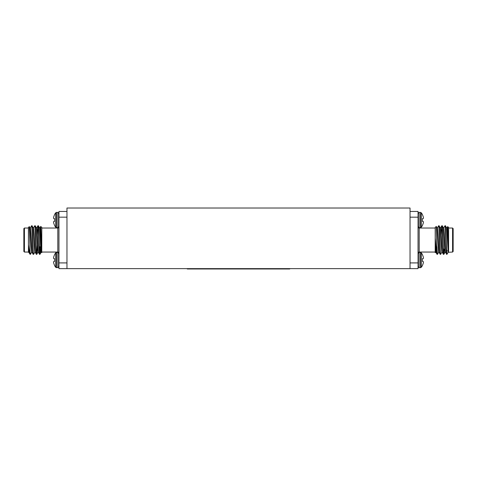 <?xml version="1.0" encoding="UTF-8"?>
<svg xmlns="http://www.w3.org/2000/svg" width="477" height="477" viewBox="0 0 477 477"><rect width="100%" height="100%" fill="white"/><g stroke="black" fill="none" stroke-linecap="round" stroke-linejoin="round"><path stroke-width="0.72" d="M418.043 226.891A1.145 1.145 0 0 0 419.188 228.036L419.188 252.053A1.145 1.145 0 0 0 418.043 253.198M419.08 212.39L420.44 212.39L420.44 227.672L419.08 227.672L419.08 212.39L418.043 213.428M419.08 267.698L420.44 267.698L420.44 252.416L419.08 252.416L419.08 267.698L418.043 266.661M422.485 254.694A11.567 11.567 0 0 0 421.251 252.804L420.44 252.416L421.251 252.804A11.567 11.567 0 0 1 422.485 254.694L422.485 254.903A11.549 11.508 90 0 1 423.326 257.145L423.326 257.145M453.15 251.48L452.578 252.053L452.578 228.036L453.15 228.608L453.15 251.48M444.004 249.077L444.665 249.745M435.197 252.464L435.197 227.463L436.252 226.408L437.093 227.839L438.119 246.162L438.649 252.273L439.049 252.273M435.245 252.673L435.501 252.25M436.246 226.414L436.914 253.686C436.336 251.457 435.805 244.003 435.197 238.142M435.197 252.053L419.188 252.053M435.197 228.036L419.188 228.036M447.164 254.038L446.86 254.336L446.86 253.853L447.164 254.038L448.207 252.25M447.921 250.723L447.992 250.222M452.578 252.053L448.577 252.273L448.577 227.463L447.694 226.587L446.955 227.839M446.937 250.222L446.86 252.351M448.577 251.617L447.694 226.587M448.577 228.036L452.578 228.036M438.679 252.25L437.457 254.336L437.033 254.313L435.835 252.25L435.197 242.835M441.857 252.25L440.635 254.336C440.104 255.213 439.573 224.876 439.049 225.746L438.619 225.77L437.427 227.839M446.86 254.336L445.369 252.25L444.337 233.927L443.813 227.815L443.413 227.815M444.254 249.328L443.837 254.313L443.389 254.313L442.191 252.25L441.165 233.927L440.635 227.815L440.235 227.815M446.86 253.853C446.359 250.461 445.888 224.864 445.399 225.746L444.975 225.77L443.777 227.839M440.635 254.336L440.211 254.313L439.013 252.25L437.987 233.927L437.457 227.815L437.063 227.815M443.813 254.336C443.282 255.213 442.751 224.876 442.221 225.746L441.797 225.77L441.213 235.101M446.591 227.815L446.985 227.815L447.515 233.927L448.577 252.273L448.177 252.273L446.621 227.839L445.399 225.746M446.591 254.336C446.061 255.213 445.53 224.876 444.999 225.746M445.399 252.273L444.999 252.273L444.475 246.162L443.443 227.839L442.221 225.746M443.413 254.336C442.883 255.213 442.352 224.876 441.827 225.746M442.221 252.273L441.827 252.273L441.297 246.162L440.271 227.839L439.049 225.746M440.235 254.336C439.711 255.213 439.18 224.876 438.649 225.746M58.957 226.891A1.145 1.145 0 0 1 57.812 228.036L41.803 228.036M58.957 253.198A1.145 1.145 0 0 0 57.812 252.053L57.812 228.036M57.92 212.39L56.56 212.39L56.56 227.672L57.92 227.672L57.92 212.39L58.957 213.428M53.674 217.118L53.674 217.118A11.549 11.508 -90 0 1 54.515 214.877L54.515 214.668A11.567 11.567 0 0 1 55.749 212.778L56.56 212.39L55.749 212.778L55.749 227.285L56.56 227.672L55.749 227.285A11.567 11.567 0 0 1 54.515 225.394L54.515 225.186A11.549 11.508 -90 0 1 53.674 222.944L53.674 222.944M53.651 262.851A11.46 10.548 167.1 0 1 53.537 262.123L53.537 262.123A11.46 10.548 167.1 0 0 53.651 262.851L53.674 262.97A11.549 11.508 90 0 0 54.515 265.212L54.515 265.421A11.567 11.567 0 0 0 55.749 267.311L56.56 267.698L56.56 252.416L57.92 252.416L57.92 267.698L58.957 266.661L57.92 267.698L55.749 267.311L55.749 252.804A11.567 11.567 0 0 0 54.515 254.694L54.515 254.903A11.549 11.508 90 0 0 53.674 257.145L53.651 257.264A11.46 10.548 12.9 0 0 53.537 257.985L53.537 257.985M23.85 251.48L23.85 228.608L24.422 228.036L24.422 252.053L23.85 251.48M41.755 252.673L40.748 226.408L41.803 227.463L41.755 252.673L39.937 227.815L39.543 227.815M41.803 252.053L57.812 252.053M28.423 251.367L28.423 244.707L29.836 254.038L28.793 252.25L28.423 248.773L28.423 252.232M29.836 254.038L30.439 254.313L31.631 252.25M28.423 248.773L28.423 227.463L29.306 226.587L30.14 254.336M29.306 226.587L30.045 227.839L31.071 246.162L31.601 252.273L32.001 252.273M28.423 228.036L24.422 228.036M28.423 252.053L24.422 252.053M37.343 235.101L37.951 225.746C38.482 224.876 39.013 255.213 39.543 254.336L39.967 254.313L41.165 252.25M36.365 227.815L36.765 227.815L37.289 233.927L38.321 252.25L39.543 254.336M37.951 225.746L38.381 225.77L39.573 227.839L40.599 246.162L41.129 252.273L41.529 252.273M38.351 225.746C38.881 224.876 39.412 255.213 39.937 254.336M30.14 252.351L30.409 254.336M30.379 227.839L31.601 225.746C32.132 224.876 32.663 255.213 33.187 254.336L33.611 254.313L34.809 252.25M30.015 227.815L30.409 227.815L30.939 233.927L31.965 252.25L33.187 254.336M31.601 225.746L32.025 225.77L33.223 227.839L34.249 246.162L34.779 252.273L35.173 252.273M32.001 225.746C32.525 224.876 33.056 255.213 33.587 254.336M33.557 227.839L34.779 225.746C35.304 224.876 35.835 255.213 36.365 254.336L36.789 254.313L37.373 244.987M33.187 227.815L33.587 227.815L34.117 233.927L35.143 252.25L36.365 254.336M34.779 225.746L35.203 225.77L36.395 227.839L37.427 246.162L37.951 252.273L38.351 252.273M35.173 225.746C35.703 224.876 36.234 255.213 36.765 254.336M410.035 262.916L418.043 262.916L418.043 268.634L58.957 268.634L58.957 211.454L66.965 211.454M39.74 253.221L40.086 246.734M40.086 253.686L41.01 246.484M40.748 226.408L40.42 232.836M41.332 251.319L41.505 249.185M66.965 217.172L58.957 217.172M58.957 262.916L66.965 262.916M53.651 258.468A11.46 4.371 5.4 0 1 53.537 258.158A11.46 4.371 5.4 0 0 53.651 258.468L54.515 258.57L53.651 258.468L54.515 258.57L53.674 258.498L54.515 258.57L54.515 261.539L53.651 261.64A11.46 4.371 174.6 0 0 53.537 261.951M53.537 218.138L53.537 218.138A11.46 4.371 -174.6 0 0 53.651 218.448L53.651 218.448M53.537 222.097L53.537 222.097A11.46 10.548 -12.9 0 0 53.651 222.825M53.674 221.59L54.515 221.519L53.651 221.614L54.515 221.519L54.515 218.544L53.674 218.472M53.537 217.965A11.46 10.548 -167.1 0 1 53.651 217.238A11.46 10.548 -167.1 0 0 53.537 217.965M53.651 221.614A11.46 4.371 -5.4 0 0 53.537 221.924A11.46 4.371 -5.4 0 1 53.651 221.614M437.457 254.336L436.914 246.734M437.063 254.336L436.914 253.686M444.004 235.274L444.004 231.011M435.871 252.273L435.471 252.273L435.197 250.497M446.788 228.769L446.687 229.866M410.035 211.454L418.043 211.454L418.043 262.916M418.043 216.606L418.043 217.184L410.035 217.172M422.485 261.539L423.349 261.64L422.485 261.539L422.485 258.57L423.326 258.498M423.349 217.238L423.349 217.238A11.46 10.548 -12.9 0 1 423.463 217.965L423.463 217.965A11.46 10.548 -12.9 0 0 423.349 217.238L423.326 217.118A11.549 11.508 -90 0 0 422.485 214.877L422.485 214.668A11.567 11.567 0 0 0 421.251 212.778L421.251 227.285A11.567 11.567 0 0 0 422.485 225.394L422.485 225.186A11.549 11.508 -90 0 0 423.326 222.944L423.349 222.825A11.46 10.548 -167.1 0 0 423.463 222.097L423.463 222.097M423.326 218.472L422.485 218.544L423.349 218.448A11.46 4.371 -5.4 0 0 423.463 218.138M423.349 221.614L423.349 221.614A11.46 4.371 -174.6 0 1 423.463 221.924A11.46 4.371 -174.6 0 0 423.349 221.614L422.485 221.519L423.326 221.59L422.485 221.519L423.326 221.59L422.485 221.519L422.485 218.544M423.463 261.951L423.463 261.951A11.46 4.371 5.4 0 0 423.349 261.64M423.349 262.851L423.349 262.851A11.46 10.548 12.9 0 0 423.463 262.123A11.46 10.548 12.9 0 1 423.349 262.851M423.463 257.985L423.463 257.985A11.46 10.548 167.1 0 0 423.349 257.264M423.326 262.97A11.549 11.508 90 0 1 422.485 265.212L422.485 265.421A11.567 11.567 0 0 1 421.251 267.311A11.567 11.567 0 0 0 422.485 265.421M423.349 258.468A11.46 4.371 174.6 0 0 423.463 258.158A11.46 4.371 174.6 0 1 423.349 258.468M289.73 268.634L289.73 268.974L187.27 268.974L187.27 268.634M410.035 268.634L410.035 208.026L66.965 208.026L66.965 268.634M421.251 252.804L421.251 267.311L420.44 267.698L421.251 267.311M420.44 212.39L421.251 212.778L420.44 212.39M419.08 252.416L418.043 253.454M420.44 227.672L421.251 227.285L420.44 227.672M56.56 252.416L55.749 252.804L56.56 252.416M57.92 227.672L58.957 226.635L57.92 227.672M28.823 252.273L28.423 252.273M37.927 225.77L36.729 227.839M40.73 226.414L39.907 227.839M37.987 252.25L36.789 254.313M57.92 252.416L58.957 253.454M443.837 254.313L445.035 252.25M440.605 227.839L441.797 225.77M422.485 214.668A11.567 11.567 0 0 0 421.251 212.778M419.08 227.672L418.043 226.635"/></g></svg>
